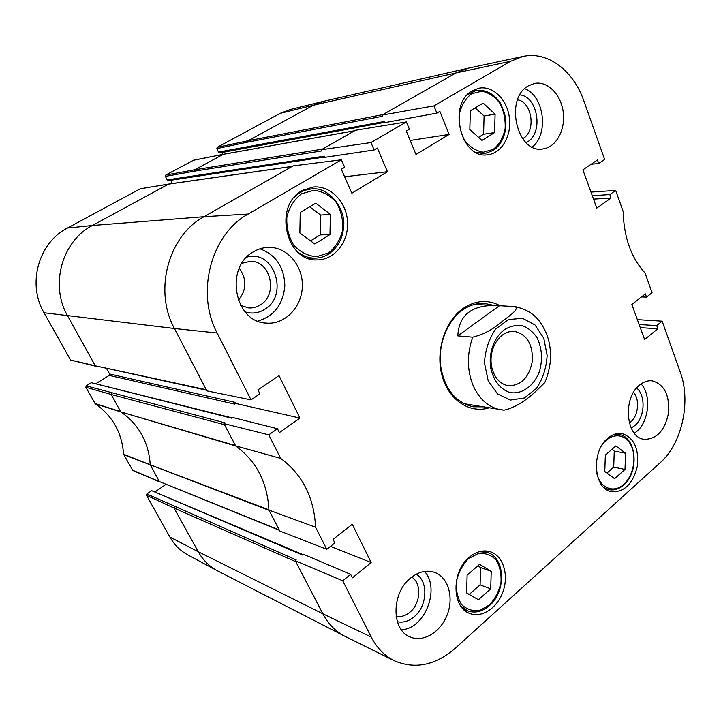 <?xml version="1.0" encoding="UTF-8"?>
<svg xmlns="http://www.w3.org/2000/svg" width="721" height="721" viewBox="0 0 721 721"><rect width="100%" height="100%" fill="white"/><g stroke="black" fill="none" stroke-linecap="round" stroke-linejoin="round"><path stroke-width="1.08" d="M330.389 214.371L329.975 234.541L314.753 243.968L299.855 232.955L300.242 212.434L315.744 203.169L330.389 214.371L320.584 215.047L309.706 206.783M310.553 240.859L320.178 234.929L320.584 215.047M329.975 234.541L320.178 234.929M495.102 114.143L494.57 132.601L481.952 140.415L469.822 129.528L470.335 110.773L483.151 103.112L495.102 114.143L484.088 116.009L475.193 107.871M478.537 137.341L483.575 134.232L484.088 116.009M494.57 132.601L483.575 134.232M491.226 571.311L490.713 588.832L478.438 599.746L466.622 592.932L467.118 575.151L479.591 564.318L491.226 571.311L480.583 567.553L477.789 565.877M469.218 594.428L480.087 584.857L480.583 567.553M490.713 588.832L480.087 584.857M625.576 453.23L624.999 469.443L614.607 478.681L604.775 471.507L605.352 455.068L615.887 445.911L625.576 453.23L614.265 451.085L611.931 449.345M606.929 473.084L613.697 467.127L614.265 451.085M624.999 469.443L613.697 467.127M502.393 335.058C506.16 332.318 510.108 331.083 514.253 331.372C526.799 334.238 532.855 344.061 532.404 360.824C529.295 377.299 521.301 385.618 508.422 385.762C499.689 384.032 494.074 377.597 491.569 366.448C490.406 359.662 491.118 353.065 493.687 346.675C495.778 341.736 498.68 337.87 502.393 335.058M504.394 329.695C499.761 333.183 496.138 338.005 493.525 344.178C490.316 352.154 489.433 360.383 490.884 368.864C493.912 380.994 500.041 388.826 509.278 392.341C521.418 395.135 534.108 386.105 539.506 371.261C542.823 359.229 541.994 348.045 537.01 337.68C533.053 331.831 528.151 327.83 522.292 325.676C516.173 324.82 510.207 326.162 504.394 329.695M457.808 335.887C458.907 315.329 471.39 305.19 495.255 305.47L515.164 306.596C519.778 309.3 507.926 317.006 500.978 322.368C493.065 329.38 483.665 334.319 472.769 337.185L457.808 335.887L499.338 305.794M472.769 337.185C466.811 353.921 466.947 370.071 473.156 385.636C479.438 399.407 488.649 407.455 500.771 409.78L504.078 410.168C522.076 406.04 536.018 391.278 544.797 382.554L545.59 380.76M637.355 319.637L662.157 321.169L680.309 372.234C691.205 401.57 682.075 443.514 660.337 462.585L455.348 648.161C435.322 665.456 414.917 669.62 394.126 660.661C384.482 655.795 376.858 647.927 371.234 637.067L342.727 580.802L295.24 560.686L296.205 559.929L146.868 493.975L146.507 495.345L169.922 537.073C174.428 544.968 180.475 550.97 188.064 555.053L217.219 570.699C209.288 566.427 202.98 560.118 198.275 551.763L322.864 613.778L295.24 560.686M483.124 406.851L473.129 406.788C455.311 402.48 444.46 388.727 440.567 365.547C438.089 344.007 447.38 320.818 462.512 310.12C469.425 305.298 476.653 303.045 484.215 303.352L493.993 305.407M500.284 305.839C488.009 299.278 475.59 300.161 463.017 308.516C444.812 321.233 435.304 351.307 442.054 375.668C448.633 400.11 469.713 413.899 489.09 407.843M374.136 149.968L324.792 157.34L324.27 156.169L167.173 179.899L165.415 176.375L194.445 171.165L321.926 150.887L321.404 149.716L370.964 142.551L374.136 149.968L377.38 148.066L387.447 171.697L351.857 193.201L341.312 169.255L344.674 167.281L341.375 159.783L293.014 165.911L204.016 216.706L248.204 214.038L341.375 159.783M206.548 390.232L95.271 365.799L206.296 389.737L206.882 390.881L251.043 399.867L217.165 333.021C195.499 292.807 211.154 234.109 248.204 214.038M251.043 399.867L259.921 393.828L257.929 389.863L279 375.596L299.936 418.072L279.406 432.591L277.459 428.734L268.771 434.853L223.916 423.606L224.97 422.885L86.241 385.852L91.351 382.689L231.792 418.225L232.838 417.513L277.459 428.734M279.442 530.314L159.395 481.574L279.261 529.98L279.802 531.017L326.766 549.303L315.582 527.231C314.086 497.49 302.459 474.553 280.712 458.412L268.771 434.853M326.766 549.303L334.859 542.922L333.066 539.353L352.281 524.248L371.162 562.542L352.407 577.836L350.658 574.358L342.727 580.802M662.157 321.169L656.705 325.604L657.84 328.758L644.601 339.555L631.857 304.505L645.358 293.889L646.512 297.115L652.054 292.744L644.998 272.899C631.172 257.776 623.881 237.272 623.124 211.37L615.68 190.425L609.813 194.553L611.048 197.996L596.79 208.081L582.883 169.832L597.439 159.972L598.7 163.496L604.658 159.44L583.749 100.625C573.474 70.649 547.5 50.776 522.878 56.463L467.794 68.279L455.969 72.929L510.351 61.375L522.878 56.463M433.925 105.879L436.845 113.125L385.158 122.579L384.681 121.434L218.508 152.086L216.85 148.616L247.79 142.1L382.509 116.27L382.022 115.117L433.925 105.879L510.351 61.375M436.845 113.125L439.873 111.349L449.138 134.43L415.99 154.456L406.293 131.078L409.42 129.239L406.392 121.921L355.48 130.267L321.404 149.716M370.964 142.551L406.392 121.921M469.335 557.198C476.329 551.457 483.385 549.654 490.478 551.799C503.006 555.846 508.909 574.394 503.213 591.013C497.733 607.713 481.853 618.519 469.551 613.355C451.652 607.28 451.436 571.329 469.335 557.198M607.821 438.197C612.39 434.366 617.131 432.834 622.025 433.591C634.129 437.719 639.203 448.75 637.247 466.703C632.696 484.179 624.044 492.497 611.282 491.686C593.536 488.973 590.968 451.283 607.821 438.197M472.615 90.621L478.834 88.223C492.686 85.312 507.043 99.381 509.35 117.406C511.883 135.395 501.951 153.059 488.09 154.682C460.998 160.161 446.885 103.77 472.615 90.621M302.09 190.659L312.923 187.045C330.236 185.045 346.558 201.844 347.54 221.771C348.82 241.679 334.634 259.921 317.339 259.893C286.057 262.174 273.097 205.584 302.09 190.659M410.528 578.071C418.685 571.555 426.814 569.698 434.916 572.492C448.372 577.485 454.032 597.565 447.155 614.95C440.495 632.425 422.74 643.024 409.591 636.706C391.097 629.28 391.611 592.761 410.528 578.071M639.527 385.131C643.556 381.815 647.755 380.382 652.117 380.823C664.221 384.266 669.701 394.973 668.556 412.971C664.852 430.608 656.705 439.386 644.123 439.305C625.891 437.62 622.376 398.118 639.527 385.131M528.466 85.799L534.558 83.42C547.717 80.752 561.208 94.712 563.272 112.431C565.552 130.122 556.035 147.399 542.886 148.923C517.146 154.159 503.997 98.66 528.466 85.799M253.477 251.791C258.19 248.979 263.174 247.51 268.446 247.357C287.201 246.807 303.162 265.716 302.333 286.498C301.838 307.281 284.777 324.928 266.166 323.089C234.46 322.215 224.276 267.338 253.477 251.791M526.096 142.632L527.511 141.83C543.634 132.844 537.938 96.623 519.895 94.875M517.597 99.795C532.125 101.985 536.271 131.123 523.221 138.351L522.662 138.693M532.215 147.003C549.032 134.322 544.265 95.893 524.708 88.683M245.158 311.896C251.98 313.995 258.478 313.157 264.634 309.372C289.418 295.286 274.007 248.862 246.753 257.145M241.923 263.3L250.124 261.372C270.772 260.326 278.531 294.646 260.245 304.965C256.676 307.191 252.855 308.173 248.763 307.921L240.697 305.443M257.803 321.061C274.061 316.258 283.065 304.532 284.831 285.895C284.227 267.14 275.936 254.783 259.957 248.817M238.354 300.324C246.699 289.923 247.006 279.243 239.273 268.266M397.379 621.745C403.219 622.908 408.843 621.214 414.26 616.68C427.355 606.028 428.562 581.387 416.296 574.168M411.727 577.106C421.839 583.064 420.83 603.387 410.015 612.12C405.562 615.842 400.93 617.221 396.126 616.266M401.363 629.766C424.813 629.036 440.594 588.525 424.489 571.438M631.154 428.031L634.768 425.66C644.898 417.513 645.998 395.478 636.634 388.015M633.552 392.323C639.996 399.407 638.409 415.774 630.686 422.001L629.352 423.02M634.318 433.186C648.467 424.93 652.433 395.829 641.059 383.96M172.319 183.54L170.706 180.277L307.867 159.53M222.753 154.402L221.852 152.51L366.89 125.625M234.532 404.093L234.983 402.345L109.583 374.001L109.213 375.389L234.532 404.093L235.533 403.418L234.983 402.345M387.447 171.697L344.62 176.771M350.658 574.358L303.433 554.287L302.469 555.035L151.653 490.668L146.868 493.975M155.321 491.749L165.911 484.413M371.162 562.542L330.488 546.365M279.261 529.98L268.924 510.108L315.582 527.231M382.022 115.117L455.969 72.929L313.32 105.257L323.414 101.346L467.794 68.279M449.138 134.43L410.177 140.451M656.705 325.604L639.139 324.54M646.512 297.115L641.465 296.944M598.7 163.496L591.103 164.262M590.986 192.101L615.68 190.425M611.048 197.996L593.545 199.14M268.924 510.108L268.915 509.819C267.374 482.313 256.297 461.034 235.695 445.975L223.916 423.606M235.47 445.821L280.712 458.412M86.241 385.852L85.853 387.267L95.235 403.76C112.557 415.882 122.002 432.717 123.561 454.248L132.754 470.48L159.819 481.952M232.225 417.928L91.351 382.689M96.064 383.563L109.213 375.389M109.583 374.001L106.618 368.611M70.577 360.04L95.271 365.799L67.648 315.915C49.641 285.228 61.97 240.976 92.405 225.493L168.624 184.071L140.289 188.767L67.413 228.052C38.555 242.598 26.956 283.984 44.044 312.761L70.577 360.04L95.929 366.295M167.173 179.899L168.164 180.457L324.648 157.016M193.471 160.26L165.776 175.032L165.415 176.375M218.508 152.086L219.472 152.636L385.041 122.3M323.414 101.346L289.923 109.601L280.235 113.332L217.201 147.309L216.85 148.616M302.982 554.638L151.653 490.668M299.936 418.072L235.533 403.418M609.813 194.553L592.311 195.761M657.84 328.758L640.266 327.649M328.623 252.873L316.609 256.703C307.912 256.054 300.296 252.206 293.735 245.176C288.571 236.659 286.282 227.232 286.886 216.895C289.391 207.008 294.294 199.293 301.612 193.742L313.878 190.29C322.557 191.299 330.029 195.355 336.292 202.466C341.159 210.883 343.295 220.085 342.682 230.062C340.33 239.633 335.635 247.24 328.623 252.873M297.593 251.845C302.874 256.036 308.633 258.136 314.879 258.145C319.8 258.082 324.396 256.712 328.668 254.035C338.014 247.546 343.043 237.957 343.737 225.267C345.422 209.378 329.073 185.775 310.67 189.082C304.424 189.803 298.927 192.57 294.186 197.374M307.822 258.19L314.879 258.145C319.718 258.082 324.243 256.739 328.452 254.107M493.29 149.328L483.358 152.185C476.22 151.104 469.993 147.174 464.685 140.379C460.521 132.313 458.736 123.57 459.331 114.152C461.476 105.248 465.577 98.444 471.633 93.748L481.745 91.216C488.874 92.594 494.985 96.704 500.077 103.545C504.015 111.512 505.682 120.065 505.088 129.185C503.051 137.837 499.121 144.551 493.29 149.328M475.68 152.203L485.107 153.429L493.164 150.491C500.185 145.669 504.367 138.153 505.7 127.941C505.782 122.615 507.467 118.1 500.05 102.544C493.534 93.559 485.612 89.512 476.293 90.413L467.55 94.667M480.204 154.051L485.107 153.429L492.921 150.59M489.469 604.928L479.807 610.417C472.859 611.417 466.802 609.479 461.629 604.595C457.583 598.178 455.852 590.454 456.42 581.432C458.502 572.456 462.494 564.894 468.38 558.766L478.221 553.53C485.152 552.8 491.109 554.936 496.066 559.929C499.905 566.318 501.537 573.88 500.96 582.64C498.977 591.355 495.147 598.781 489.469 604.928M460.692 605.937L467.397 610.75C474.941 613.49 482.331 611.75 489.541 605.532C506.512 591.301 505.214 557.351 487.27 552.376L479.231 551.691M601.999 445.127C610.236 432.843 624.458 432.798 630.65 444.533C637.031 456.042 633.696 475.572 623.809 484.296C613.922 493.714 599.917 488.234 596.79 473.174M603.765 487.45L608.659 489.604C613.977 490.686 619.024 489.117 623.809 484.909C639.689 471.75 636.481 436.466 618.861 434.502L613.562 434.619M488.171 380.715L484.467 362.978C485.197 350.036 488.982 338.672 495.814 328.893L508.44 319.592L522.437 318.267L535.009 324.973L543.778 338.221L547.14 355.399C546.437 367.791 542.868 378.795 536.442 388.412L524.32 398.01L510.432 400.047L497.499 393.936L488.171 380.715M394.126 660.661L344.764 636.219C335.562 631.434 328.262 623.962 322.864 613.778L371.234 637.067M206.296 389.737L174.437 328.515L217.165 333.021M44.044 312.761L174.437 328.515C153.528 290.671 168.399 235.623 204.016 216.706L92.405 225.493L67.413 228.052M132.349 470.11L159.395 481.574L150.229 464.793L268.915 509.819M123.561 454.248L150.229 464.793C148.688 442.198 138.937 424.588 120.966 411.97L235.695 445.975M95.235 403.76L120.966 411.97L235.343 445.56M94.929 403.445L120.659 411.628L111.16 394.477L224.492 424.714M85.853 387.267L111.16 394.477L111.557 392.99M140.289 188.767L168.335 184.17L292.023 166.479M292.185 166.389L168.66 184.062M194.445 171.165L194.823 169.75L322.368 149.166M165.776 175.032L194.823 169.75L223.086 154.375L354.543 130.798M193.012 160.35L223.591 154.285M247.79 142.1L248.15 140.73L382.923 114.603M217.201 147.309L248.15 140.73L313.32 105.257L280.235 113.332M344.764 636.219L217.219 570.699M169.922 537.073L198.275 551.763L174.058 508.044L295.763 561.695M146.507 495.345L174.058 508.044L174.437 506.602M123.679 454.672L269.05 510.351M310.67 189.082L303.613 189.83M476.293 90.413L471.39 91.396M487.27 552.376L483.043 550.97M467.397 610.75L463.224 609.047M618.861 434.502L615.563 433.934M608.659 489.604L605.397 488.856M491.569 366.448L490.884 368.864M493.687 346.675L493.525 344.178M495.255 305.47L474.319 304.451M504.096 410.177L463.702 403.616M515.173 306.596C534.676 311.247 540.768 321.377 546.536 333.742C549.303 341.078 550.655 348.838 550.592 357.021C550.691 361.861 548.735 373.802 544.797 382.554M354.678 130.726L223.33 154.285L193.237 160.269"/></g></svg>
